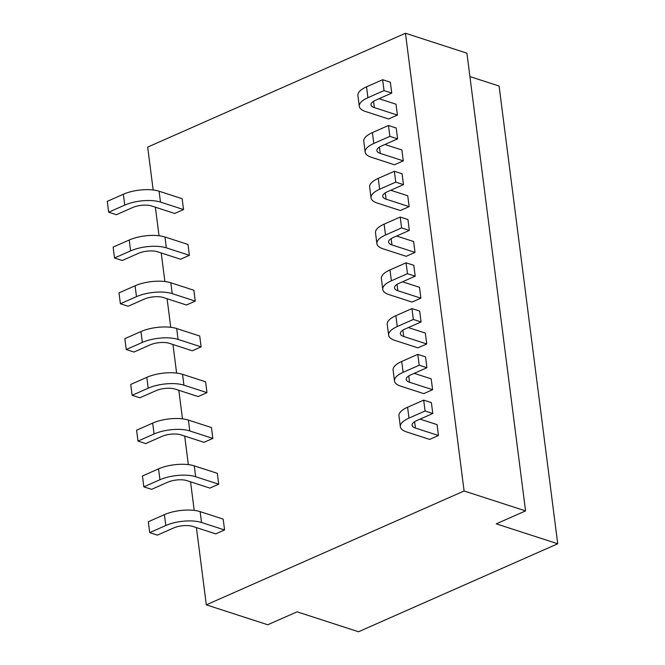 <?xml version="1.0" encoding="UTF-8"?>
<svg xmlns="http://www.w3.org/2000/svg" width="665" height="665" viewBox="0 0 665 665"><rect width="100%" height="100%" fill="white"/><g stroke="black" fill="none" stroke-linecap="round" stroke-linejoin="round"><path stroke-width="1" d="M133.973 352.034L150.066 344.927A13.682 5.121 -7.3 0 1 169.243 343.306L192.285 350.779L201.121 346.881L178.07 339.408A25.494 9.543 -7.3 0 0 142.343 342.425L126.25 349.532L133.973 352.034M126.25 349.532L124.862 338.66L140.947 331.561A25.494 9.543 -7.3 0 1 176.682 328.543L199.724 336.008L201.121 346.881M120.39 303.755L118.993 292.891L135.086 285.784A25.494 9.543 -7.3 0 1 170.814 282.766L193.864 290.239L195.252 301.104L186.424 305.002L163.374 297.529A13.682 5.121 -7.3 0 0 144.197 299.15L128.112 306.257L120.39 303.755L136.475 296.648A25.494 9.543 -7.3 0 1 172.21 293.631L195.252 301.104M114.521 257.987L113.133 247.114L129.226 240.007A25.494 9.543 -7.3 0 1 164.953 236.989L188.004 244.462L189.392 255.327L180.564 259.234L157.514 251.761A13.682 5.121 -7.3 0 0 138.337 253.382L122.244 260.489L114.521 257.987L130.614 250.88A25.494 9.543 -7.3 0 1 166.341 247.862L189.392 255.327M116.383 214.712L132.468 207.605A13.682 5.121 -7.3 0 1 151.645 205.984L174.696 213.457L183.532 209.558L160.481 202.085A25.494 9.543 -7.3 0 0 124.754 205.103L108.661 212.21L116.383 214.712M108.661 212.21L107.273 201.345L123.358 194.238A25.494 9.543 -7.3 0 1 159.085 191.221L182.135 198.694L183.532 209.558M401.61 227.904L409.332 230.414L407.944 219.541L400.222 217.039L401.61 227.904L385.525 235.011A25.494 9.543 172.7 0 0 376.897 243.656A25.494 9.543 172.7 0 0 383.123 248.835L406.174 256.308L415.01 252.409L413.613 241.536L396.614 236.025M389.881 136.358L397.603 138.86L396.215 127.996L388.493 125.494L389.881 136.358L373.797 143.465A25.494 9.543 172.7 0 0 365.168 152.11A25.494 9.543 172.7 0 0 371.403 157.289L394.445 164.762L403.281 160.864L401.884 149.991L384.885 144.48M384.021 90.59L391.743 93.092L390.347 82.227L382.633 79.725L384.021 90.59L367.928 97.697A25.494 9.543 172.7 0 0 359.308 106.334A25.494 9.543 172.7 0 0 365.534 111.512L388.584 118.985L397.412 115.087L396.024 104.222L379.025 98.711M395.75 182.135L403.472 184.637L402.076 173.773L394.353 171.271L395.75 182.135L379.657 189.242A25.494 9.543 172.7 0 0 371.037 197.879A25.494 9.543 172.7 0 0 377.263 203.066L400.313 210.531L409.141 206.632L407.753 195.768L390.746 190.257M408.343 327.579L425.342 333.09L426.731 343.955L417.903 347.853L394.852 340.38A25.494 9.543 172.7 0 1 388.626 335.202L387.229 324.337A25.494 9.543 172.7 0 1 395.858 315.692L411.951 308.585L419.673 311.087L421.061 321.96L413.339 319.458L411.951 308.585M420.064 419.125L437.071 424.636L438.459 435.5L429.632 439.399L406.581 431.926A25.494 9.543 172.7 0 1 400.355 426.747L398.958 415.883A25.494 9.543 172.7 0 1 407.587 407.238L423.672 400.131L431.394 402.641L432.79 413.505L425.068 411.003L423.672 400.131M414.204 373.348L431.203 378.859L432.599 389.723L423.763 393.63L400.721 386.157A25.494 9.543 172.7 0 1 394.486 380.978L393.098 370.106A25.494 9.543 172.7 0 1 401.718 361.469L417.811 354.362L425.534 356.864L426.922 367.728L419.208 365.226L417.811 354.362M402.475 281.802L419.482 287.313L420.87 298.178L412.042 302.076L388.992 294.612A25.494 9.543 172.7 0 1 382.757 289.433L381.369 278.56A25.494 9.543 172.7 0 1 389.998 269.924L406.082 262.816L413.805 265.318L415.201 276.183L407.479 273.681L406.082 262.816M206.981 392.649L205.593 381.785L182.543 374.312A25.494 9.543 -7.3 0 0 146.815 377.329L130.722 384.437L132.119 395.301L148.204 388.194A25.494 9.543 -7.3 0 1 183.931 385.176L206.981 392.649L198.153 396.548L175.103 389.083A13.682 5.121 -7.3 0 0 155.926 390.696L139.833 397.803L132.119 395.301M143.84 486.846L151.562 489.349L167.655 482.241A13.682 5.121 -7.3 0 1 186.832 480.629L209.882 488.093L218.71 484.195L217.322 473.33L194.271 465.857A25.494 9.543 -7.3 0 0 158.544 468.875L142.451 475.982L143.84 486.846L159.933 479.739A25.494 9.543 -7.3 0 1 195.66 476.722L218.71 484.195M224.571 529.972L223.182 519.107L200.132 511.634A25.494 9.543 -7.3 0 0 164.405 514.652L148.312 521.759L149.708 532.623L165.793 525.516A25.494 9.543 -7.3 0 1 201.528 522.499L224.571 529.972L215.743 533.87L192.692 526.397A13.682 5.121 -7.3 0 0 173.515 528.018L157.43 535.125L149.708 532.623M137.979 441.078L145.702 443.58L161.786 436.473A13.682 5.121 -7.3 0 1 180.963 434.852L204.014 442.325L212.85 438.426L211.453 427.553L188.403 420.089A25.494 9.543 -7.3 0 0 152.676 423.106L136.591 430.213L137.979 441.078L154.072 433.971A25.494 9.543 -7.3 0 1 189.799 430.953L212.85 438.426M196.416 527.603L206.308 604.842L464.095 490.986L405.459 33.25L147.672 147.106L153.166 189.982M155.369 207.189L159.026 235.751M161.229 252.966L164.895 281.528M167.098 298.743L170.755 327.305M172.958 344.512L176.616 373.073M178.827 390.288L182.484 418.85M184.687 436.057L188.345 464.619M190.556 481.834L194.213 510.396M206.308 604.842L267.779 624.768L297.072 611.825L358.535 631.75L557.727 543.77L496.265 523.845L525.558 510.903L466.921 53.175L405.459 33.25M464.095 490.986L525.558 510.903M557.727 543.77L499.091 86.034L469.922 76.583M409.332 230.414L393.248 237.513A13.682 5.121 172.7 0 0 388.618 242.151A13.682 5.121 172.7 0 0 391.959 244.936L415.01 252.409M400.222 217.039L384.129 224.147A25.494 9.543 172.7 0 0 375.509 232.792L376.897 243.656M403.472 184.637L387.379 191.744A13.682 5.121 172.7 0 0 382.749 196.383A13.682 5.121 172.7 0 0 386.091 199.159L409.141 206.632M394.353 171.271L378.269 178.378A25.494 9.543 172.7 0 0 369.64 187.015L371.037 197.879M397.603 138.86L381.519 145.968A13.682 5.121 172.7 0 0 376.889 150.606A13.682 5.121 172.7 0 0 380.23 153.391L403.281 160.864M388.493 125.494L372.4 132.601A25.494 9.543 172.7 0 0 363.78 141.246L365.168 152.11M391.743 93.092L375.65 100.199A13.682 5.121 172.7 0 0 371.02 104.837A13.682 5.121 172.7 0 0 374.37 107.614L397.412 115.087M382.633 79.725L366.54 86.824A25.494 9.543 172.7 0 0 357.911 95.469L359.308 106.334M432.79 413.505L416.697 420.613A13.682 5.121 172.7 0 0 412.067 425.251A13.682 5.121 172.7 0 0 415.409 428.027L438.459 435.5M425.068 411.003L408.975 418.11A25.494 9.543 172.7 0 0 400.355 426.747M419.208 365.226L403.115 372.334A25.494 9.543 172.7 0 0 394.486 380.978M426.922 367.728L410.837 374.836A13.682 5.121 172.7 0 0 406.207 379.474A13.682 5.121 172.7 0 0 409.549 382.259L432.599 389.723M413.339 319.458L397.254 326.557A25.494 9.543 172.7 0 0 388.626 335.202M421.061 321.96L404.968 329.067A13.682 5.121 172.7 0 0 400.338 333.705A13.682 5.121 172.7 0 0 403.688 336.482L426.731 343.955M415.201 276.183L399.108 283.29A13.682 5.121 172.7 0 0 394.478 287.928A13.682 5.121 172.7 0 0 397.82 290.705L420.87 298.178M407.479 273.681L391.386 280.788A25.494 9.543 172.7 0 0 382.757 289.433M140.947 331.561L142.343 342.425M176.682 328.543L178.07 339.408M135.086 285.784L136.475 296.648M170.814 282.766L172.21 293.631M129.226 240.007L130.614 250.88M164.953 236.989L166.341 247.862M123.358 194.238L124.754 205.103M159.085 191.221L160.481 202.085M183.931 385.176L182.543 374.312M148.204 388.194L146.815 377.329M189.799 430.953L188.403 420.089M154.072 433.971L152.676 423.106M195.66 476.722L194.271 465.857M159.933 479.739L158.544 468.875M201.528 522.499L200.132 511.634M165.793 525.516L164.405 514.652M391.959 244.936L391.153 238.619M384.129 224.147L385.525 235.011M386.091 199.159L385.284 192.85M378.269 178.378L379.657 189.242M380.23 153.391L379.424 147.073M372.4 132.601L373.797 143.465M374.37 107.614L373.555 101.304M366.54 86.824L367.928 97.697M408.975 418.11L407.587 407.238M414.603 421.718L415.409 428.027M403.115 372.334L401.718 361.469M408.742 375.941L409.549 382.259M397.254 326.557L395.858 315.692M402.874 330.173L403.688 336.482M391.386 280.788L389.998 269.924M397.013 284.396L397.82 290.705"/></g></svg>
